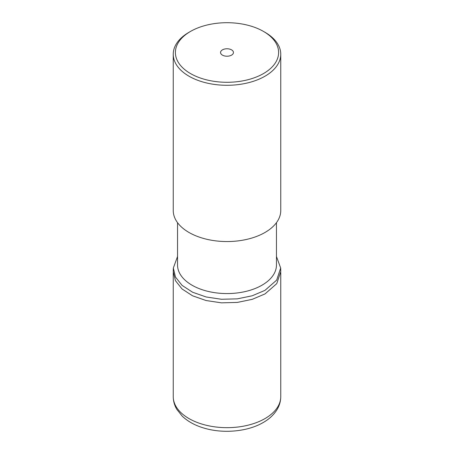 <?xml version="1.0" encoding="UTF-8"?>
<svg xmlns="http://www.w3.org/2000/svg" width="454" height="454" viewBox="0 0 454 454"><rect width="100%" height="100%" fill="white"/><g stroke="black" fill="none" stroke-linecap="round" stroke-linejoin="round"><path stroke-width="0.68" d="M231.563 55.127A6.452 3.723 0 0 0 233.452 52.494A6.452 3.723 0 0 0 229.469 49.055A6.452 3.723 0 0 0 222.437 49.861A6.452 3.723 0 0 0 220.548 52.494A6.452 3.723 0 0 0 224.531 55.938A6.452 3.723 0 0 0 231.563 55.127M263.49 73.565A51.608 29.794 180 0 1 190.51 73.565A51.608 29.794 180 0 1 190.504 31.428A51.608 29.794 180 0 1 190.51 31.428A51.608 29.794 180 0 1 263.496 31.428A51.608 29.794 180 0 1 263.49 73.565M188.989 32.308L190.51 31.428L188.989 32.308A53.759 31.037 180 0 0 173.241 54.253L173.241 210.514A53.759 31.037 0 0 0 206.428 239.19A53.759 31.037 0 0 0 265.011 232.465A53.759 31.037 0 0 0 280.759 210.514L280.759 54.253A53.759 31.037 180 0 1 265.011 76.198A53.759 31.037 180 0 1 206.428 82.929A53.759 31.037 180 0 1 173.241 54.253M263.496 31.428L265.011 32.308A53.759 31.037 180 0 1 280.759 54.253M177.542 222.681L177.542 265.017A49.458 28.557 0 0 0 208.074 291.394A49.458 28.557 0 0 0 261.975 285.208A49.458 28.557 0 0 0 276.458 265.017L276.458 222.681M177.542 256.499L173.332 268.019L175.488 277.076L182.088 285.39L192.587 292.228L206.127 296.973L221.461 299.271L237.277 298.851L252.197 295.787L264.954 290.367L276.685 280.101L280.668 268.019L276.458 256.499M173.32 268.019L173.235 271.526L175.397 280.6L182.009 288.931L192.524 295.787L206.093 300.537L221.45 302.841L237.294 302.421L252.242 299.345L265.022 293.92L276.77 283.631L280.765 271.526L280.68 268.019M173.241 396.626A53.759 31.037 0 0 0 206.428 425.302A53.759 31.037 0 0 0 265.011 418.577A53.759 31.037 0 0 0 280.759 396.626C280.725 401.103 279.545 405.314 277.229 409.275C274.029 414.598 269.364 419.014 263.229 422.509C247.924 431.499 224.282 433.78 205.327 428.468C195.901 425.892 188.206 421.794 182.247 416.176L176.771 409.275C174.455 405.314 173.275 401.103 173.241 396.626L173.241 272.57M280.759 272.57L280.759 396.626"/></g></svg>
